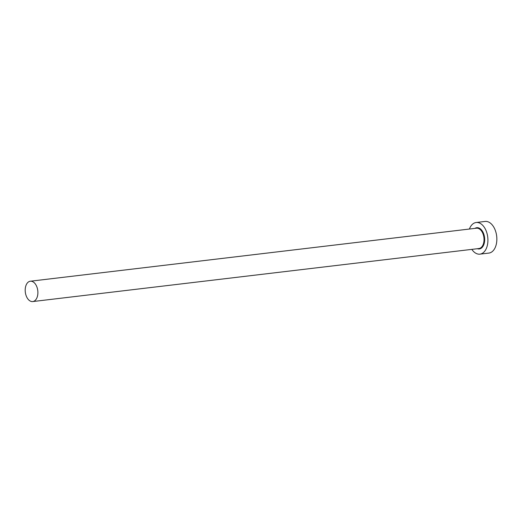 <?xml version="1.0" encoding="UTF-8"?>
<svg xmlns="http://www.w3.org/2000/svg" width="523" height="523" viewBox="0 0 523 523"><rect width="100%" height="100%" fill="white"/><g stroke="black" fill="none" stroke-linecap="round" stroke-linejoin="round"><path stroke-width="0.78" d="M36.943 297.757A10.244 6.276 -96.8 0 0 36.773 286.637A10.244 6.276 -96.8 0 0 30.334 281.217A10.244 6.276 -96.8 0 0 26.15 285.022A10.244 6.276 -96.8 0 0 26.313 296.136A10.244 6.276 -96.8 0 0 32.753 301.562A10.244 6.276 -96.8 0 0 36.943 297.757M471.824 249.379A15.932 9.767 -96.8 0 0 479.924 254.145A15.932 9.767 -96.8 0 0 486.436 248.229A15.932 9.767 -96.8 0 0 486.181 230.931A15.932 9.767 -96.8 0 0 476.165 222.504A15.932 9.767 -96.8 0 0 469.654 228.42A15.932 9.767 -96.8 0 0 469.406 229.035M479.924 254.145L488.855 253.086A15.932 9.767 -96.8 0 0 495.366 247.17A15.932 9.767 -96.8 0 0 495.111 229.872A15.932 9.767 -96.8 0 0 485.096 221.438L476.165 222.504M474.956 228.374A10.695 6.557 83.2 0 1 482.899 232.042A10.695 6.557 83.2 0 1 483.677 244.973A10.695 6.557 83.2 0 1 477.375 248.719M32.753 301.562L478.898 248.536A10.244 6.276 -96.8 0 0 483.082 244.731A10.244 6.276 -96.8 0 0 482.919 233.618A10.244 6.276 -96.8 0 0 476.479 228.198L30.334 281.217"/></g></svg>
